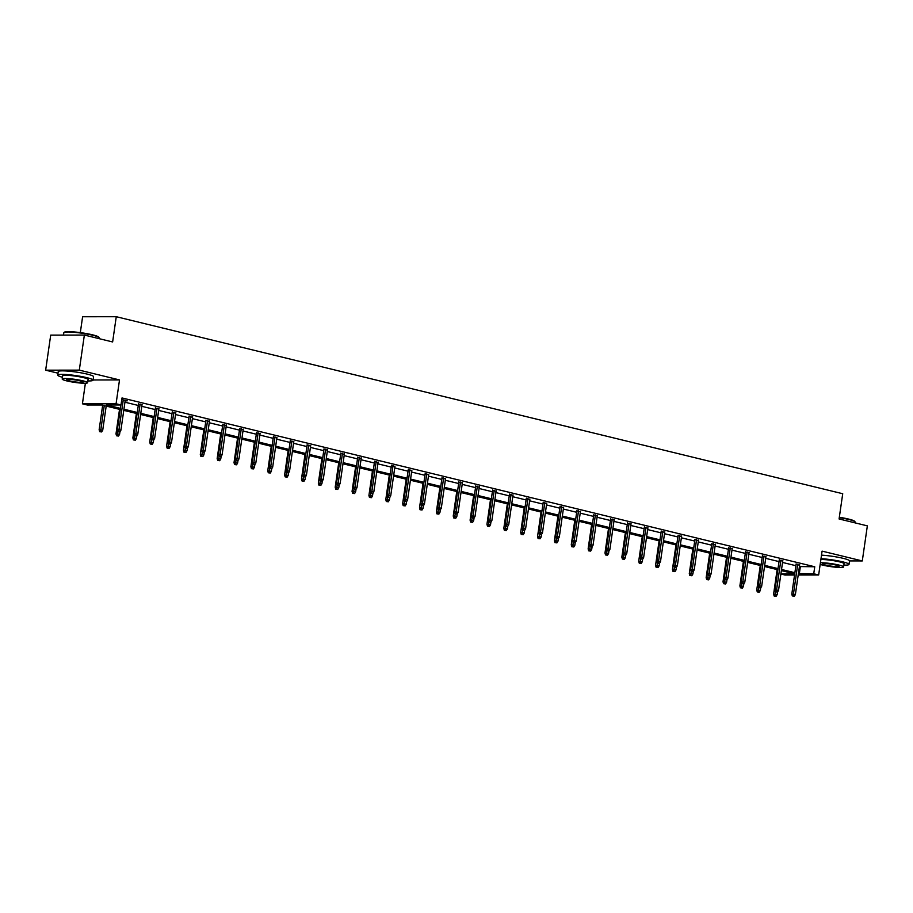 <?xml version="1.0" encoding="UTF-8"?>
<svg xmlns="http://www.w3.org/2000/svg" width="913" height="913" viewBox="0 0 913 913"><rect width="100%" height="100%" fill="white"/><g stroke="black" fill="none" stroke-linecap="round" stroke-linejoin="round"><path stroke-width="1.37" d="M843.852 565.147A17.838 2.111 -171.8 0 0 849.01 564.417L849.512 560.913L862.294 560.936L822.088 551.132L818.653 574.973L798.202 575.007M84.361 335.06L79.305 370.13L45.65 370.176L50.706 335.117L84.361 335.06L112.63 341.953L116.259 316.708L842.722 493.728L839.081 518.972L867.35 525.865L862.294 560.936M794.55 575.007L784.997 575.03L780.889 574.026M120.242 409.503L101.754 404.995L87.34 405.018L82.421 403.82L116.077 403.774L120.995 404.973L106.581 404.995L120.413 408.362M85.388 383.232L82.421 403.82M45.65 370.176L57.998 373.189M80.321 332.617L82.604 316.754L116.259 316.708M142.006 404.961L138.468 404.139M175.73 413.178L172.192 412.356M209.454 421.395L205.916 420.573M243.178 429.612L239.64 428.79M276.901 437.829L273.364 437.007M310.625 446.046L307.088 445.236M344.338 454.275L340.811 453.453M378.062 462.492L374.535 461.67M411.786 470.709L408.259 469.887M445.51 478.926L441.983 478.104M479.234 487.143L475.707 486.321M512.958 495.36L509.431 494.538M546.682 503.577L543.155 502.755M580.406 511.794L576.879 510.972M614.129 520.011L610.603 519.189M647.853 528.228L644.327 527.406M681.577 536.445L678.039 535.623M715.301 544.662L711.763 543.84M749.025 552.879L745.487 552.068M782.749 561.107L779.211 560.285M124.944 402.211L138.285 405.452M141.812 406.319L155.142 409.56M158.668 410.428L172.009 413.669M175.536 414.536L188.865 417.777M192.392 418.645L205.722 421.886M209.26 422.753L222.589 426.006M226.116 426.862L239.446 430.114M242.984 430.97L256.313 434.223M259.84 435.079L273.17 438.331M276.696 439.187L290.037 442.44M293.564 443.296L306.894 446.548M310.42 447.404L323.761 450.657M327.288 451.513L340.617 454.765M344.144 455.621L357.485 458.874M361.012 459.73L374.341 462.982M377.868 463.838L391.209 467.091M394.736 467.947L408.065 471.199M411.592 472.055L424.933 475.308M428.459 476.164L441.789 479.416M445.316 480.272L458.657 483.525M462.183 484.381L475.513 487.633M479.04 488.489L492.381 491.742M495.907 492.598L509.237 495.85M512.764 496.706L526.105 499.959M529.631 500.826L542.961 504.067M546.488 504.935L559.829 508.176M563.355 509.043L576.685 512.284M580.212 513.152L593.541 516.393M597.079 517.26L610.409 520.501M613.935 521.369L627.265 524.61M630.803 525.477L644.133 528.718M647.659 529.586L660.989 532.838M664.516 533.694L677.857 536.947M681.383 537.803L694.713 541.055M698.24 541.911L711.581 545.164M715.107 546.02L728.437 549.272M731.964 550.128L745.305 553.381M748.831 554.237L762.161 557.489M765.687 558.345L779.029 561.598M782.555 562.454L795.885 565.706M799.411 566.562L814.75 566.768L122.011 397.954L120.995 404.973M799.605 565.215L796.079 564.394M765.881 556.987L762.355 556.177M732.158 548.77L728.631 547.96M698.445 540.553L694.907 539.731M664.721 532.336L661.183 531.514M630.997 524.119L627.459 523.297M597.273 515.902L593.735 515.08M563.549 507.685L560.011 506.863M529.825 499.468L526.287 498.646M496.101 491.251L492.564 490.429M462.377 483.034L458.84 482.212M428.654 474.817L425.116 473.995M394.93 466.6L391.392 465.778M361.206 458.383L357.668 457.561M327.482 450.155L323.944 449.344M293.758 441.938L290.22 441.127M260.034 433.721L256.507 432.899M226.31 425.504L222.783 424.682M192.586 417.287L189.059 416.465M158.862 409.07L155.336 408.248M125.138 400.853L127.249 400.853L121.783 399.529M814.75 566.768L813.734 573.775L818.653 574.973M93.069 379.968L119.512 379.922L79.305 370.13M119.512 379.922L116.077 403.774M798.407 573.581L813.734 573.775M123.94 409.218L137.27 412.471M140.796 413.327L154.137 416.579M157.664 417.435L170.993 420.688M174.52 421.544L187.85 424.796M191.388 425.652L204.717 428.905M208.244 429.761L221.574 433.013M225.1 433.869L238.441 437.122M241.968 437.978L255.298 441.23M258.824 442.086L272.165 445.339M275.692 446.195L289.022 449.447M292.548 450.303L305.889 453.556M309.416 454.423L322.746 457.664M326.272 458.531L339.613 461.773M343.14 462.64L356.469 465.881M359.996 466.748L373.337 469.99M376.864 470.857L390.193 474.098M393.72 474.965L407.061 478.207M410.588 479.074L423.917 482.315M427.444 483.182L440.785 486.435M444.311 487.291L457.641 490.543M461.168 491.399L474.509 494.652M478.035 495.508L491.365 498.76M494.892 499.616L508.233 502.869M511.759 503.725L525.089 506.977M528.616 507.833L541.957 511.086M545.483 511.942L558.813 515.194M562.34 516.05L575.669 519.303M579.207 520.159L592.537 523.411M596.063 524.267L609.393 527.52M612.92 528.376L626.261 531.628M629.787 532.484L643.117 535.737M646.644 536.593L659.985 539.845M663.511 540.701L676.841 543.954M680.368 544.81L693.709 548.062M697.235 548.918L710.565 552.171M714.092 553.027L727.433 556.279M730.959 557.135L744.289 560.388M747.815 561.255L761.157 564.496M764.683 565.364L778.013 568.605M781.539 569.472L794.881 572.713M780.912 573.821L794.493 573.809L781.38 570.614M777.853 569.746L764.512 566.505M760.986 565.638L747.656 562.397M744.129 561.529L730.788 558.288M727.262 557.421L713.932 554.168M710.405 553.312L697.064 550.06M693.538 549.204L680.208 545.951M676.681 545.095L663.34 541.843M659.814 540.987L646.484 537.734M642.957 536.878L629.628 533.626M626.09 532.77L612.76 529.517M609.233 528.661L595.904 525.409M592.377 524.553L579.036 521.3M575.51 520.444L562.18 517.192M558.653 516.336L545.312 513.083M541.786 512.227L528.456 508.975M524.929 508.119L511.588 504.866M508.062 504.01L494.732 500.758M491.205 499.902L477.864 496.649M474.338 495.793L461.008 492.541M457.481 491.685L444.14 488.432M440.614 487.576L427.284 484.324M423.758 483.468L410.416 480.215M406.89 479.348L393.56 476.107M390.034 475.239L376.692 471.998M373.166 471.131L359.836 467.89M356.31 467.022L342.968 463.781M339.442 462.914L326.112 459.673M322.586 458.805L309.245 455.564M305.718 454.697L292.388 451.456M288.862 450.588L275.521 447.336M271.994 446.48L258.664 443.227M255.138 442.371L241.808 439.119M238.27 438.263L224.94 435.01M221.414 434.154L208.084 430.902M204.558 430.046L191.216 426.793M187.69 425.937L174.36 422.685M170.834 421.829L157.493 418.576M153.966 417.72L140.636 414.468M137.11 413.612L123.769 410.359M800.324 566.79L799.32 573.798M796.147 563.892L791.799 594.078L793.431 594.078L797.734 564.234M793.237 596.006L794.321 596.269L793.237 596.006L793.431 594.078L795.383 594.546L799.685 564.713M791.799 594.078L792.336 596.006M794.321 596.269L795.383 594.546M774.144 596.029L776.13 596.292L774.144 596.029L773.608 594.101L777.191 594.58L777.556 592.001M775.046 596.029L775.559 591.921M773.608 594.101L777.134 569.575M777.191 594.58L776.13 596.292M839.332 517.283A17.415 2.066 8.2 0 1 848.611 519.075A17.415 2.066 8.2 0 1 854.659 521.312L855.025 521.791A17.838 2.111 -171.8 0 0 848.828 519.497A17.838 2.111 -171.8 0 0 839.275 517.648M855.002 522.852L855.116 522.053A17.838 2.111 -171.8 0 0 855.025 521.791M849.01 564.417A17.838 2.111 -171.8 0 0 842.722 561.849A17.838 2.111 -171.8 0 0 821.004 558.676M849.512 560.913A17.838 2.111 -171.8 0 0 843.224 558.345A17.838 2.111 -171.8 0 0 821.506 555.161M820.878 559.509A12.839 1.518 8.2 0 1 839.538 561.86A12.839 1.518 8.2 0 1 844.069 563.698L843.601 566.927A12.839 1.518 -171.8 0 0 839.07 565.09A12.839 1.518 -171.8 0 0 820.41 562.739M820.171 564.405A12.839 1.518 -171.8 0 0 822.704 565.113A12.839 1.518 -171.8 0 0 836.148 567.247A12.839 1.518 -171.8 0 0 843.601 566.927M836.16 565.09A8.274 0.981 -171.8 0 0 827.486 563.709A8.274 0.981 -171.8 0 0 822.693 563.914A8.274 0.981 -171.8 0 0 825.614 565.101A8.274 0.981 -171.8 0 0 834.277 566.482A8.274 0.981 -171.8 0 0 839.081 566.277A8.274 0.981 -171.8 0 0 836.16 565.09M63.99 332.515L64.469 332.161A17.415 2.066 8.2 0 1 75.357 332.047A17.415 2.066 8.2 0 1 92.647 334.854A17.415 2.066 8.2 0 1 98.695 337.091L99.049 337.57A17.838 2.111 -171.8 0 0 92.864 335.276A17.838 2.111 -171.8 0 0 75.151 332.4A17.838 2.111 -171.8 0 0 63.99 332.515A17.838 2.111 -171.8 0 0 63.83 332.754L63.488 335.094M99.026 338.643L99.14 337.844A17.838 2.111 -171.8 0 0 99.049 337.57M87.888 380.938A17.838 2.111 -171.8 0 0 93.035 380.196A17.838 2.111 -171.8 0 0 86.758 377.64A17.838 2.111 -171.8 0 0 68.064 374.672A17.838 2.111 -171.8 0 0 57.724 375.106A17.838 2.111 -171.8 0 0 62.461 377.274M93.035 380.196L93.548 376.692A17.838 2.111 -171.8 0 0 87.26 374.125A17.838 2.111 -171.8 0 0 68.578 371.169A17.838 2.111 -171.8 0 0 58.238 371.602L57.724 375.106M62.21 379.043L62.666 375.825A12.839 1.518 8.2 0 1 70.118 375.505A12.839 1.518 8.2 0 1 83.574 377.64A12.839 1.518 8.2 0 1 88.093 379.488L87.637 382.707A12.839 1.518 -171.8 0 0 83.106 380.869A12.839 1.518 -171.8 0 0 69.65 378.735A12.839 1.518 -171.8 0 0 62.21 379.043A12.839 1.518 -171.8 0 0 66.729 380.892A12.839 1.518 -171.8 0 0 80.184 383.026A12.839 1.518 -171.8 0 0 87.637 382.707M80.196 380.869A8.274 0.981 -171.8 0 0 71.522 379.5A8.274 0.981 -171.8 0 0 66.729 379.694A8.274 0.981 -171.8 0 0 69.639 380.892A8.274 0.981 -171.8 0 0 78.313 382.262A8.274 0.981 -171.8 0 0 83.106 382.056A8.274 0.981 -171.8 0 0 80.196 380.869M779.291 559.783L774.932 589.969L776.575 589.969L780.877 560.126M776.381 591.898L777.465 592.16L776.381 591.898L776.575 589.969L778.515 590.437L782.818 560.605M774.932 589.969L775.468 591.898M777.465 592.16L778.515 590.437M762.423 555.675L758.075 585.861L759.707 585.861L764.01 556.017M759.513 587.789L760.597 588.052L759.513 587.789L759.707 585.861L761.659 586.329L765.961 556.496M758.075 585.861L758.612 587.789M760.597 588.052L761.659 586.329M757.276 591.921L759.262 592.183L757.276 591.921L756.74 589.992L760.324 590.471L760.7 587.892M758.189 591.921L758.692 587.812M756.74 589.992L760.278 565.467M760.324 590.471L759.262 592.183M740.42 587.812L742.406 588.075L740.42 587.812L739.884 585.884L743.467 586.363L743.833 583.784M741.322 587.812L741.835 583.704M739.884 585.884L743.422 561.358M743.467 586.363L742.406 588.075M745.567 551.566L741.219 581.752L742.851 581.752L747.154 551.909M742.657 583.681L743.741 583.943L742.657 583.681L742.851 581.752L744.791 582.22L749.094 552.388M741.219 581.752L741.744 583.681M743.741 583.943L744.791 582.22M723.553 583.704L725.55 583.966L723.553 583.704L723.016 581.775L726.6 582.254L726.976 579.675M724.466 583.704L724.968 579.595M723.016 581.775L726.554 557.25M726.6 582.254L725.55 583.966M728.7 547.458L724.351 577.644L725.995 577.644L730.286 547.8M725.801 579.572L726.874 579.835L725.801 579.572L725.995 577.644L727.935 578.112L732.237 548.279M724.351 577.644L724.888 579.572M726.874 579.835L727.935 578.112M706.696 579.595L708.682 579.858L706.696 579.595L706.16 577.667L709.743 578.146L710.109 575.567M707.598 579.595L708.111 575.487M706.16 577.667L709.698 553.141M709.743 578.146L708.682 579.858M711.843 543.349L707.495 573.535L709.127 573.535L713.43 543.692M708.933 575.464L710.017 575.726L708.933 575.464L709.127 573.535L711.079 574.003L715.37 544.171M707.495 573.535L708.02 575.464M710.017 575.726L711.079 574.003M689.829 575.487L691.826 575.749L689.829 575.487L689.292 573.558L692.876 574.026L693.252 571.458M690.742 575.487L691.244 571.378M689.292 573.558L692.83 549.033M692.876 574.026L691.826 575.749M694.976 539.241L690.627 569.427L692.271 569.427L696.562 539.583M692.077 571.355L693.15 571.618L692.077 571.355L692.271 569.427L694.211 569.895L698.513 540.062M690.627 569.427L691.164 571.355M693.15 571.618L694.211 569.895M672.972 571.378L674.958 571.641L672.972 571.378L672.436 569.45L676.019 569.917L676.385 567.35M673.874 571.378L674.387 567.27M672.436 569.45L675.974 544.924M676.019 569.917L674.958 571.641M678.119 535.132L673.771 565.318L675.403 565.318L679.706 535.475M675.209 567.247L676.293 567.509L675.209 567.247L675.403 565.318L677.355 565.786L681.646 535.954M673.771 565.318L674.296 567.247M676.293 567.509L677.355 565.786M656.105 567.27L658.102 567.532L656.105 567.27L655.568 565.341L659.152 565.809L659.528 563.241M657.018 567.27L657.52 563.161M655.568 565.341L659.106 540.816M659.152 565.809L658.102 567.532M661.252 531.024L656.904 561.21L658.547 561.198L662.838 531.366M658.353 563.138L659.426 563.401L658.353 563.138L658.547 561.198L660.487 561.678L664.79 531.834M656.904 561.21L657.44 563.138M659.426 563.401L660.487 561.678M639.248 563.161L641.234 563.424L639.248 563.161L638.712 561.233L642.295 561.7L642.661 559.133M640.15 563.161L640.664 559.041M638.712 561.233L642.25 536.707M642.295 561.7L641.234 563.424M644.395 526.915L640.047 557.101L641.679 557.09L645.982 527.258M641.485 559.03L642.569 559.292L641.485 559.03L641.679 557.09L643.631 557.569L647.922 527.725M640.047 557.101L640.572 559.03M642.569 559.292L643.631 557.569M622.381 559.053L624.378 559.315L622.381 559.053L621.844 557.124L625.428 557.592L625.804 555.024M623.294 559.053L623.807 554.933M621.844 557.124L625.382 532.599M625.428 557.592L624.378 559.315M627.528 522.807L623.18 552.993L624.823 552.981L629.114 523.149M624.629 554.91L625.702 555.184L624.629 554.91L624.823 552.981L626.763 553.461L631.066 523.617M623.18 552.993L623.716 554.921M625.702 555.184L626.763 553.461M605.524 554.944L607.51 555.207L605.524 554.944L604.988 553.016L608.572 553.483L608.937 550.916M606.426 554.944L606.94 550.824M604.988 553.016L608.526 528.49M608.572 553.483L607.51 555.207M610.671 518.687L606.323 548.884L607.955 548.873L612.258 519.041M607.761 550.801L608.845 551.075L607.761 550.801L607.955 548.873L609.907 549.352L614.198 519.508M606.323 548.884L606.848 550.813M608.845 551.075L609.907 549.352M588.657 550.836L590.654 551.098L588.657 550.836L588.132 548.907L591.704 549.375L592.081 546.796M589.57 550.836L590.083 546.716M588.132 548.907L591.658 524.382M591.704 549.375L590.654 551.098M593.804 514.578L589.456 544.776L591.099 544.764L595.39 514.932M590.905 546.693L591.978 546.955L590.905 546.693L591.099 544.764L593.039 545.244L597.342 515.4M589.456 544.776L589.992 546.704M591.978 546.955L593.039 545.244M571.8 546.727L573.786 546.99L571.8 546.727L571.264 544.799L574.848 545.266L575.224 542.687M572.702 546.727L573.216 542.607M571.264 544.799L574.802 520.273M574.848 545.266L573.786 546.99M576.948 510.47L572.599 540.667L574.231 540.656L578.534 510.824M574.037 542.584L575.122 542.847L574.037 542.584L574.231 540.656L576.183 541.135L580.474 511.291M572.599 540.667L573.124 542.584M575.122 542.847L576.183 541.135M554.933 542.619L556.93 542.881L554.933 542.619L554.408 540.69L557.991 541.158L558.357 538.579M555.846 542.619L556.359 538.499M554.408 540.69L557.934 516.165M557.991 541.158L556.93 542.881M560.08 506.361L555.732 536.547L557.375 536.547L561.678 506.715M557.181 538.476L558.254 538.738L557.181 538.476L557.375 536.547L559.315 537.027L563.618 507.183M555.732 536.547L556.268 538.476M558.254 538.738L559.315 537.027M538.077 538.51L540.062 538.773L538.077 538.51L537.54 536.582L541.124 537.049L541.5 534.47M538.99 538.51L539.492 534.39M537.54 536.582L541.078 512.056M541.124 537.049L540.062 538.773M543.224 502.253L538.875 532.439L540.507 532.439L544.81 502.607M540.313 534.367L541.398 534.63L540.313 534.367L540.507 532.439L542.459 532.918L546.761 503.074M538.875 532.439L539.412 534.367M541.398 534.63L542.459 532.918M521.209 534.402L523.206 534.664L521.209 534.402L520.684 532.473L524.267 532.941L524.633 530.362M522.122 534.402L522.635 530.282M520.684 532.473L524.21 507.948M524.267 532.941L523.206 534.664M526.356 498.144L522.008 528.33L523.651 528.33L527.954 498.498M523.457 530.259L524.53 530.521L523.457 530.259L523.651 528.33L525.591 528.81L529.894 498.966M522.008 528.33L522.544 530.259M524.53 530.521L525.591 528.81M504.353 530.293L506.338 530.556L504.353 530.293L503.816 528.365L507.4 528.832L507.776 526.253M505.266 530.293L505.768 526.173M503.816 528.365L507.354 503.839M507.4 528.832L506.338 530.556M509.5 494.036L505.151 524.222L506.783 524.222L511.086 494.39M506.589 526.15L507.674 526.413L506.589 526.15L506.783 524.222L508.735 524.701L513.038 494.857M505.151 524.222L505.688 526.15M507.674 526.413L508.735 524.701M487.485 526.185L489.482 526.447L487.485 526.185L486.96 524.256L490.543 524.724L490.909 522.145M488.398 526.185L488.911 522.065M486.96 524.256L490.486 499.731M490.543 524.724L489.482 526.447M492.643 489.927L488.284 520.113L489.927 520.113L494.23 490.281M489.733 522.042L490.817 522.304L489.733 522.042L489.927 520.113L491.867 520.593L496.17 490.749M488.284 520.113L488.82 522.042M490.817 522.304L491.867 520.593M470.629 522.076L472.614 522.339L470.629 522.076L470.092 520.148L473.676 520.615L474.052 518.036M471.542 522.065L472.044 517.956M470.092 520.148L473.63 495.611M473.676 520.615L472.614 522.339M475.776 485.819L471.428 516.005L473.06 516.005L477.362 486.173M472.866 517.933L473.95 518.196L472.866 517.933L473.06 516.005L475.011 516.484L479.314 486.64M471.428 516.005L471.964 517.933M473.95 518.196L475.011 516.484M453.761 517.968L455.758 518.23L453.761 517.968L453.236 516.039L456.82 516.507L457.185 513.928M454.674 517.956L455.188 513.848M453.236 516.039L456.762 491.502M456.82 516.507L455.758 518.23M458.919 481.71L454.56 511.896L456.203 511.896L460.506 482.053M456.009 513.825L457.093 514.087L456.009 513.825L456.203 511.896L458.143 512.376L462.446 482.532M454.56 511.896L455.096 513.825M457.093 514.087L458.143 512.376M436.905 513.859L438.891 514.11L436.905 513.859L436.368 511.931L439.952 512.398L440.328 509.819M437.818 513.848L438.32 509.739M436.368 511.931L439.906 487.394M439.952 512.398L438.891 514.11M442.052 477.602L437.704 507.788L439.336 507.788L443.638 477.944M439.142 509.716L440.226 509.979L439.142 509.716L439.336 507.788L441.287 508.267L445.59 478.423M437.704 507.788L438.24 509.716M440.226 509.979L441.287 508.267M420.037 509.739L422.034 510.002L420.037 509.739L419.512 507.822L423.096 508.29L423.461 505.711M420.95 509.739L421.464 505.631M419.512 507.822L423.039 483.285M423.096 508.29L422.034 510.002M425.196 473.493L420.836 503.679L422.479 503.679L426.782 473.836M422.285 505.608L423.37 505.87L422.285 505.608L422.479 503.679L424.419 504.159L428.722 474.315M420.836 503.679L421.372 505.608M423.37 505.87L424.419 504.159M403.181 505.631L405.167 505.893L403.181 505.631L402.644 503.702L406.228 504.181L406.605 501.602M404.094 505.631L404.596 501.522M402.644 503.702L406.182 479.177M406.228 504.181L405.167 505.893M408.328 469.385L403.98 499.571L405.612 499.571L409.914 469.727M405.418 501.499L406.502 501.762L405.418 501.499L405.612 499.571L407.563 500.039L411.866 470.206M403.98 499.571L404.516 501.499M406.502 501.762L407.563 500.039M386.325 501.522L388.31 501.785L386.325 501.522L385.788 499.594L389.372 500.073L389.737 497.494M387.226 501.522L387.74 497.414M385.788 499.594L389.315 475.068M389.372 500.073L388.31 501.785M391.472 465.276L387.112 495.462L388.755 495.462L393.058 465.619M388.561 497.391L389.646 497.653L388.561 497.391L388.755 495.462L390.696 495.93L394.998 466.098M387.112 495.462L387.648 497.391M389.646 497.653L390.696 495.93M369.457 497.414L371.443 497.676L369.457 497.414L368.92 495.485L372.504 495.964L372.881 493.385M370.37 497.414L370.872 493.305M368.92 495.485L372.458 470.96M372.504 495.964L371.443 497.676M374.604 461.168L370.256 491.354L371.888 491.354L376.19 461.51M371.694 493.282L372.778 493.545L371.694 493.282L371.888 491.354L373.839 491.822L378.142 461.989M370.256 491.354L370.792 493.282M372.778 493.545L373.839 491.822M352.601 493.305L354.586 493.568L352.601 493.305L352.064 491.377L355.648 491.856L356.013 489.277M353.502 493.305L354.016 489.197M352.064 491.377L355.602 466.851M355.648 491.856L354.586 493.568M357.748 457.059L353.399 487.245L355.031 487.245L359.334 457.402M354.837 489.174L355.922 489.436L354.837 489.174L355.031 487.245L356.972 487.713L361.274 457.881M353.399 487.245L353.924 489.174M355.922 489.436L356.972 487.713M335.733 489.197L337.73 489.459L335.733 489.197L335.197 487.268L338.78 487.747L339.157 485.168M336.646 489.197L337.148 485.088M335.197 487.268L338.734 462.743M338.78 487.747L337.73 489.459M340.88 452.951L336.532 483.137L338.175 483.137L342.466 453.293M337.981 485.065L339.054 485.328L337.981 485.065L338.175 483.137L340.115 483.605L344.418 453.772M336.532 483.137L337.068 485.065M339.054 485.328L340.115 483.605M318.877 485.088L320.862 485.351L318.877 485.088L318.34 483.16L321.924 483.639L322.289 481.06M319.778 485.088L320.292 480.98M318.34 483.16L321.878 458.634M321.924 483.639L320.862 485.351M324.024 448.842L319.676 479.028L321.308 479.028L325.61 449.185M321.114 480.957L322.198 481.219L321.114 480.957L321.308 479.028L323.259 479.496L327.55 449.664M319.676 479.028L320.201 480.957M322.198 481.219L323.259 479.496M302.009 480.98L304.006 481.242L302.009 480.98L301.473 479.051L305.056 479.53L305.433 476.951M302.922 480.98L303.424 476.871M301.473 479.051L305.01 454.526M305.056 479.53L304.006 481.242M307.156 444.734L302.808 474.92L304.451 474.92L308.742 445.076M304.257 476.848L305.33 477.111L304.257 476.848L304.451 474.92L306.391 475.388L310.694 445.555M302.808 474.92L303.344 476.848M305.33 477.111L306.391 475.388M285.153 476.871L287.139 477.134L285.153 476.871L284.616 474.943L288.2 475.422L288.565 472.843M286.054 476.871L286.568 472.763M284.616 474.943L288.154 450.417M288.2 475.422L287.139 477.134M290.3 440.625L285.952 470.811L287.584 470.811L291.886 440.968M287.39 472.74L288.474 473.002L287.39 472.74L287.584 470.811L289.535 471.279L293.826 441.447M285.952 470.811L286.477 472.74M288.474 473.002L289.535 471.279M268.285 472.763L270.282 473.025L268.285 472.763L267.749 470.834L271.332 471.313L271.709 468.734M269.198 472.763L269.7 468.654M267.749 470.834L271.287 446.309M271.332 471.313L270.282 473.025M273.432 436.517L269.084 466.703L270.727 466.703L275.018 436.859M270.533 468.631L271.606 468.894L270.533 468.631L270.727 466.703L272.667 467.171L276.97 437.338M269.084 466.703L269.62 468.631M271.606 468.894L272.667 467.171M251.429 468.654L253.415 468.917L251.429 468.654L250.892 466.726L254.476 467.194L254.841 464.626M252.33 468.654L252.844 464.546M250.892 466.726L254.43 442.2M254.476 467.194L253.415 468.917M256.576 432.408L252.228 462.594L253.86 462.594L258.162 432.751M253.666 464.523L254.75 464.785L253.666 464.523L253.86 462.594L255.811 463.062L260.102 433.23M252.228 462.594L252.753 464.523M254.75 464.785L255.811 463.062M234.561 464.546L236.558 464.808L234.561 464.546L234.025 462.617L237.608 463.085L237.985 460.517M235.474 464.546L235.988 460.437M234.025 462.617L237.563 438.092M237.608 463.085L236.558 464.808M239.708 428.3L235.36 458.486L237.003 458.486L241.294 428.642M236.809 460.414L237.882 460.677L236.809 460.414L237.003 458.486L238.944 458.954L243.246 429.121M235.36 458.486L235.896 460.414M237.882 460.677L238.944 458.954M217.705 460.437L219.691 460.7L217.705 460.437L217.168 458.509L220.752 458.977L221.117 456.409M218.606 460.437L219.12 456.329M217.168 458.509L220.706 433.983M220.752 458.977L219.691 460.7M222.852 424.191L218.504 454.377L220.136 454.366L224.438 424.534M219.942 456.306L221.026 456.568L219.942 456.306L220.136 454.366L222.087 454.845L226.378 425.002M218.504 454.377L219.029 456.306M221.026 456.568L222.087 454.845M200.837 456.329L202.834 456.591L200.837 456.329L200.312 454.4L203.884 454.868L204.261 452.3M201.75 456.329L202.264 452.209M200.312 454.4L203.839 429.875M203.884 454.868L202.834 456.591M205.984 420.083L201.636 450.269L203.279 450.257L207.571 420.425M203.085 452.197L204.158 452.46L203.085 452.197L203.279 450.257L205.22 450.737L209.522 420.893M201.636 450.269L202.172 452.197M204.158 452.46L205.22 450.737M183.981 452.22L185.967 452.483L183.981 452.22L183.445 450.292L187.028 450.76L187.405 448.192M184.894 452.22L185.396 448.1M183.445 450.292L186.982 425.766M187.028 450.76L185.967 452.483M189.128 415.974L184.78 446.16L186.412 446.149L190.714 416.317M186.218 448.078L187.302 448.351L186.218 448.078L186.412 446.149L188.363 446.628L192.654 416.785M184.78 446.16L185.305 448.089M187.302 448.351L188.363 446.628M167.113 448.112L169.11 448.374L167.113 448.112L166.588 446.183L170.172 446.651L170.537 444.083M168.026 448.112L168.54 443.992M166.588 446.183L170.115 421.658M170.172 446.651L169.11 448.374M172.26 411.854L167.912 442.052L169.556 442.04L173.858 412.208M169.362 443.969L170.434 444.243L169.362 443.969L169.556 442.04L171.496 442.52L175.798 412.676M167.912 442.052L168.448 443.98M170.434 444.243L171.496 442.52M150.257 444.003L152.243 444.266L150.257 444.003L149.721 442.075L153.304 442.543L153.681 439.963M151.17 444.003L151.672 439.883M149.721 442.075L153.258 417.549M153.304 442.543L152.243 444.266M155.404 407.746L151.056 437.943L152.688 437.932L156.99 408.1M152.494 439.861L153.578 440.123L152.494 439.861L152.688 437.932L154.639 438.411L158.942 408.568M151.056 437.943L151.592 439.872M153.578 440.123L154.639 438.411M133.389 439.895L135.386 440.157L133.389 439.895L132.864 437.966L136.448 438.434L136.813 435.855M134.302 439.895L134.816 435.775M132.864 437.966L136.391 413.441M136.448 438.434L135.386 440.157M138.536 403.637L134.188 433.835L135.832 433.823L140.134 403.991M135.638 435.752L136.71 436.015L135.638 435.752L135.832 433.823L137.772 434.303L142.074 404.459M134.188 433.835L134.725 435.752M136.71 436.015L137.772 434.303M116.533 435.786L118.519 436.049L116.533 435.786L115.997 433.858L119.58 434.326L119.957 431.746M117.446 435.786L117.948 431.666M115.997 433.858L119.535 409.332M119.58 434.326L118.519 436.049M120.893 404.973L117.332 429.715L118.964 429.715L123.266 399.883M118.77 431.644L119.854 431.906L118.77 431.644L118.964 429.715L120.915 430.194L125.218 400.351M117.332 429.715L117.868 431.644M119.854 431.906L120.915 430.194M99.665 431.678L101.663 431.94L99.665 431.678L99.14 429.749L102.724 430.217L106.193 406.08M100.578 431.678L104.253 405.6M99.14 429.749L102.667 405.224M102.724 430.217L101.663 431.94"/></g></svg>
